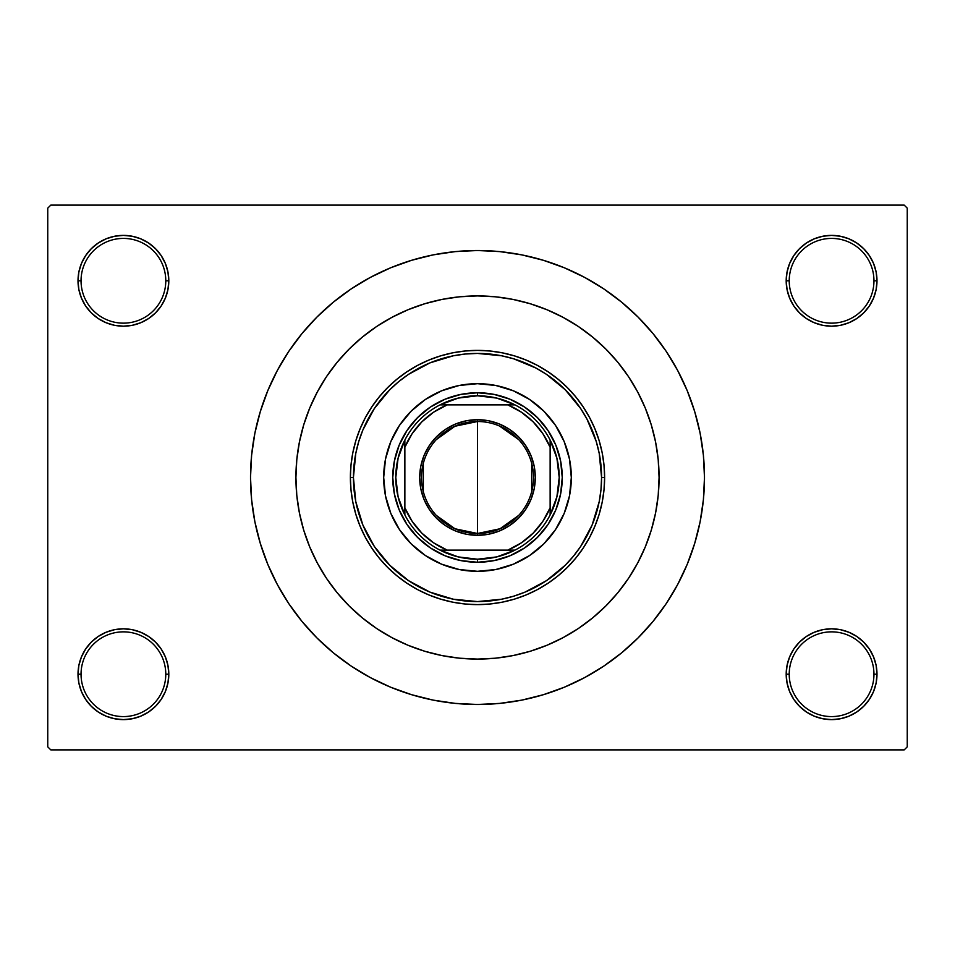 <?xml version="1.0" encoding="UTF-8"?>
<svg xmlns="http://www.w3.org/2000/svg" width="955" height="955" viewBox="0 0 955 955"><rect width="100%" height="100%" fill="white"/><g stroke="black" fill="none" stroke-linecap="round" stroke-linejoin="round"><path stroke-width="1.43" d="M876.117 683.076L876.988 674.218A45.398 45.398 0 0 1 831.59 719.616A45.398 45.398 0 0 1 786.192 674.218L789.224 674.218A42.366 42.366 0 0 0 831.59 716.584A42.366 42.366 0 0 0 873.956 674.218A42.366 42.366 0 0 0 831.59 631.852A42.366 42.366 0 0 0 789.224 674.218L786.192 674.218A45.398 45.398 0 0 1 831.59 628.82A45.398 45.398 0 0 1 876.988 674.218L873.956 674.218A42.366 42.366 0 0 1 831.59 716.584A42.366 42.366 0 0 1 789.224 674.218A42.366 42.366 0 0 1 831.59 631.852A42.366 42.366 0 0 1 873.956 674.218L876.988 674.218L876.117 665.36L873.527 656.849L869.337 648.994L863.69 642.118L856.814 636.472L848.959 632.282L840.448 629.691L831.59 628.82L822.733 629.691L814.221 632.282L806.366 636.472L799.49 642.118L793.844 648.994L789.654 656.849L787.063 665.36L786.192 674.218L787.063 683.076L789.654 691.587L793.844 699.442L799.49 706.318L806.366 711.964L814.221 716.154L822.733 718.745L831.59 719.616L840.448 718.745L848.959 716.154L856.814 711.964L863.69 706.318L869.337 699.442L873.527 691.587L876.117 683.076L876.988 674.218L876.117 665.36M78.883 665.36L78.012 674.218L81.044 674.218A42.366 42.366 0 0 0 123.41 716.584A42.366 42.366 0 0 0 165.776 674.218A42.366 42.366 0 0 0 123.41 631.852A42.366 42.366 0 0 0 81.044 674.218L78.012 674.218A45.398 45.398 0 0 1 123.41 628.82A45.398 45.398 0 0 1 168.808 674.218L165.776 674.218A42.366 42.366 0 0 1 123.41 716.584A42.366 42.366 0 0 1 81.044 674.218A42.366 42.366 0 0 1 123.41 631.852A42.366 42.366 0 0 1 165.776 674.218L168.808 674.218L167.937 665.36L165.346 656.849L161.156 648.994L155.51 642.118L148.634 636.472L140.779 632.282L132.268 629.691L123.41 628.82L114.552 629.691L106.041 632.282L98.186 636.472L91.31 642.118L85.664 648.994L81.473 656.849L78.883 665.36L78.012 674.218L78.883 683.076L81.473 691.587L85.664 699.442L91.31 706.318L98.186 711.964L106.041 716.154L114.552 718.745L123.41 719.616L132.268 718.745L140.779 716.154L148.634 711.964L155.51 706.318L161.156 699.442L165.346 691.587L167.937 683.076L168.808 674.218A45.398 45.398 0 0 1 123.41 719.616A45.398 45.398 0 0 1 78.012 674.218L78.883 683.076L81.473 691.587L85.664 699.442M78.883 271.924L78.012 280.782L81.044 280.782A42.366 42.366 0 0 0 123.41 323.148A42.366 42.366 0 0 0 165.776 280.782A42.366 42.366 0 0 0 123.41 238.416A42.366 42.366 0 0 0 81.044 280.782L78.012 280.782A45.398 45.398 0 0 1 123.41 235.384A45.398 45.398 0 0 1 168.808 280.782L165.776 280.782A42.366 42.366 0 0 1 123.41 323.148A42.366 42.366 0 0 1 81.044 280.782A42.366 42.366 0 0 1 123.41 238.416A42.366 42.366 0 0 1 165.776 280.782L168.808 280.782L167.937 271.924L165.346 263.413L161.156 255.558L155.51 248.682L148.634 243.036L140.779 238.846L132.268 236.255L123.41 235.384L114.552 236.255L106.041 238.846L98.186 243.036L91.31 248.682L85.664 255.558L81.473 263.413L78.883 271.924L78.012 280.782L78.883 289.64L81.473 298.151L85.664 306.006L91.31 312.882L98.186 318.528L106.041 322.718L114.552 325.309L123.41 326.18L132.268 325.309L140.779 322.718L148.634 318.528L155.51 312.882L161.156 306.006L165.346 298.151L167.937 289.64L168.808 280.782A45.398 45.398 0 0 1 123.41 326.18A45.398 45.398 0 0 1 78.012 280.782L78.883 289.64M876.117 289.64L876.988 280.782A45.398 45.398 0 0 1 831.59 326.18A45.398 45.398 0 0 1 786.192 280.782L789.224 280.782A42.366 42.366 0 0 0 831.59 323.148A42.366 42.366 0 0 0 873.956 280.782A42.366 42.366 0 0 0 831.59 238.416A42.366 42.366 0 0 0 789.224 280.782L786.192 280.782A45.398 45.398 0 0 1 831.59 235.384A45.398 45.398 0 0 1 876.988 280.782L873.956 280.782A42.366 42.366 0 0 1 831.59 323.148A42.366 42.366 0 0 1 789.224 280.782A42.366 42.366 0 0 1 831.59 238.416A42.366 42.366 0 0 1 873.956 280.782L876.988 280.782L876.117 271.924L873.527 263.413L869.337 255.558L863.69 248.682L856.814 243.036L848.959 238.846L840.448 236.255L831.59 235.384L822.733 236.255L814.221 238.846L806.366 243.036L799.49 248.682L793.844 255.558L789.654 263.413L787.063 271.924L786.192 280.782L787.063 289.64L789.654 298.151L793.844 306.006L799.49 312.882L806.366 318.528L814.221 322.718L822.733 325.309L831.59 326.18L840.448 325.309L848.959 322.718L856.814 318.528L863.69 312.882L869.337 306.006L873.527 298.151L876.117 289.64L876.988 280.782L876.117 271.924L873.527 263.413L869.337 255.558M654.342 436.256L655.619 442.177M477.5 250.52L455.249 251.607L433.224 254.878L411.617 260.297L390.643 267.794L370.504 277.32L351.392 288.768L333.51 302.043L317 317L302.043 333.51L288.768 351.392L277.32 370.504L267.794 390.643L260.297 411.617L254.878 433.224L251.607 455.249L250.52 477.5L251.607 499.752L254.878 521.776L260.297 543.383L267.794 564.357L277.32 584.496L288.768 603.608L302.043 621.49L317 638L333.51 652.957L351.392 666.232L370.504 677.68L390.643 687.206L411.617 694.703L433.224 700.122L455.249 703.393L477.5 704.48L499.752 703.393L521.776 700.122L543.383 694.703L564.357 687.206L584.496 677.68L603.608 666.232L621.49 652.957L638 638L652.957 621.49L666.232 603.608L677.68 584.496L687.206 564.357L694.703 543.383L700.122 521.776L703.393 499.752L704.48 477.5A226.98 226.98 0 0 1 477.5 704.48A226.98 226.98 0 0 1 250.52 477.5A226.98 226.98 0 0 1 477.5 250.52A226.98 226.98 0 0 1 704.48 477.5L703.393 455.249L700.122 433.224L694.703 411.617L687.206 390.643L677.68 370.504L666.232 351.392L652.957 333.51L638 317L621.49 302.043L603.608 288.768L584.496 277.32L564.357 267.794L543.383 260.297L521.776 254.878L499.752 251.607L477.5 250.52L462.662 251.01M295.919 477.5A181.581 181.581 0 0 1 477.5 295.919A181.581 181.581 0 0 1 659.081 477.5A181.581 181.581 0 0 1 477.5 659.081A181.581 181.581 0 0 1 295.919 477.5L296.79 459.701L299.404 442.07L303.738 424.784L309.742 408.012L317.358 391.896L326.514 376.616L337.139 362.303L349.1 349.1L362.303 337.139L376.616 326.514L391.896 317.358L408.012 309.742L424.784 303.738L442.07 299.404L459.701 296.79L477.5 295.919L495.299 296.79L512.931 299.404L530.216 303.738L546.988 309.742L563.104 317.358L578.384 326.514L592.697 337.139L605.9 349.1L617.861 362.303L628.486 376.616L637.642 391.896L645.258 408.012L651.262 424.784L655.596 442.07L658.21 459.701L659.081 477.5L658.21 495.299L655.596 512.931L651.262 530.216L645.258 546.988L637.642 563.104L628.486 578.384L617.861 592.697L605.9 605.9L592.697 617.861L578.384 628.486L563.104 637.642L546.988 645.258L530.216 651.262L512.931 655.596L495.299 658.21L477.5 659.081L459.701 658.21L442.07 655.596L424.784 651.262L408.012 645.258L391.896 637.642L376.616 628.486L362.303 617.861L349.1 605.9L337.139 592.697L326.514 578.384L317.358 563.104L309.742 546.988L303.738 530.216L299.404 512.931L296.79 495.299L295.919 477.5A181.581 181.581 0 0 1 477.5 295.919A181.581 181.581 0 0 1 659.081 477.5A181.581 181.581 0 0 1 477.5 659.081A181.581 181.581 0 0 1 295.919 477.5L296.79 495.299L299.404 512.931L303.738 530.216L309.742 546.988L317.358 563.104L326.514 578.384L337.139 592.697L349.1 605.9L362.303 617.861L376.616 628.486L391.896 637.642L408.012 645.258L424.784 651.262L442.07 655.596L459.701 658.21L477.5 659.081L495.299 658.21L512.931 655.596L530.216 651.262L546.988 645.258L563.104 637.642L578.384 628.486L592.697 617.861L605.9 605.9L617.861 592.697L628.486 578.384L637.642 563.104L645.258 546.988L651.262 530.216L655.596 512.931L658.21 495.299L659.081 477.5L658.21 459.701L655.596 442.07L651.262 424.784L645.258 408.012L637.642 391.896L628.486 376.616L617.861 362.303L605.9 349.1L592.697 337.139L578.384 326.514L563.104 317.358L546.988 309.742L530.216 303.738L512.931 299.404L495.299 296.79L477.5 295.919L459.701 296.79L442.07 299.404L424.784 303.738L408.012 309.742L391.896 317.358L376.616 326.514L362.303 337.139L349.1 349.1L337.139 362.303L326.514 376.616L317.358 391.896L309.742 408.012L303.738 424.784L299.404 442.07L296.79 459.701L295.919 477.5M904.218 749.878L50.782 749.878L47.75 746.846L47.75 208.154L50.782 205.122L904.218 205.122L50.782 205.122L47.75 208.154L47.75 746.846L50.782 749.878L904.218 749.878L907.25 746.846L907.25 208.154L907.25 746.846L904.218 749.878M635.66 388.279L631.076 380.615M904.218 205.122L907.25 208.154L904.218 205.122M477.5 704.48L492.338 703.99M652.957 621.49L666.232 603.608L674.075 590.99M302.043 333.51L288.768 351.392L280.925 364.01M856.814 243.036L848.959 238.846L840.448 236.255L831.59 235.384L822.733 236.255M806.366 318.528L814.221 322.718L822.733 325.309L831.59 326.18L840.448 325.309M856.814 318.528L863.69 312.882L869.337 306.006L873.527 298.151M148.634 243.036L140.779 238.846L132.268 236.255L123.41 235.384L114.552 236.255M81.473 298.151L85.664 306.006M98.186 318.528L106.041 322.718L114.552 325.309L123.41 326.18L132.268 325.309M148.634 318.528L155.51 312.882L161.156 306.006M148.634 636.472L140.779 632.282L132.268 629.691L123.41 628.82L114.552 629.691M98.186 636.472L91.31 642.118L85.664 648.994L81.473 656.849M98.186 711.964L106.041 716.154L114.552 718.745L123.41 719.616L132.268 718.745M873.527 656.849L869.337 648.994M856.814 636.472L848.959 632.282L840.448 629.691L831.59 628.82L822.733 629.691M806.366 636.472L799.49 642.118L793.844 648.994M806.366 711.964L814.221 716.154L822.733 718.745L831.59 719.616L840.448 718.745M666.232 351.392L652.957 333.51M433.224 254.878L411.617 260.297M288.768 603.608L302.043 621.49M521.776 700.122L543.383 694.703M518.72 515.39L500.002 528.772L477.5 533.487A55.987 55.987 0 0 0 533.487 477.5A55.987 55.987 0 0 0 477.5 421.513L477.5 419.699A57.801 57.801 0 0 1 535.301 477.5A57.801 57.801 0 0 1 477.5 535.301L477.5 421.513A55.987 55.987 0 0 1 533.487 477.5A55.987 55.987 0 0 1 477.5 533.487L454.998 528.772L436.28 515.39M499.453 426.002L518.72 439.61M531.672 463.366L531.672 491.634M404.86 514.936A81.712 81.712 0 0 1 404.86 440.064L398.092 458.245L395.788 477.5L398.092 496.755L404.86 514.936A81.712 81.712 0 0 0 440.064 550.14L458.245 556.908L477.5 559.212A81.712 81.712 0 0 1 440.064 550.14L514.936 550.14A81.712 81.712 0 0 1 477.5 559.212L496.755 556.908L514.936 550.14A81.712 81.712 0 0 0 550.14 514.936L556.908 496.755L559.212 477.5L556.908 458.245L550.14 440.064A81.712 81.712 0 0 1 550.14 514.936L550.14 440.064A81.712 81.712 0 0 0 514.936 404.86L496.755 398.092L477.5 395.788L477.5 392.756A84.744 84.744 0 0 0 392.756 477.5A84.744 84.744 0 0 0 477.5 562.244L477.5 559.212L477.5 562.244A84.744 84.744 0 0 1 392.756 477.5A84.744 84.744 0 0 1 477.5 392.756A84.744 84.744 0 0 1 562.244 477.5A84.744 84.744 0 0 1 477.5 562.244A84.744 84.744 0 0 0 562.244 477.5A84.744 84.744 0 0 0 477.5 392.756L477.5 395.788L458.245 398.092L440.064 404.86A81.712 81.712 0 0 1 514.936 404.86L440.064 404.86A81.712 81.712 0 0 0 404.86 440.064L404.86 514.936A81.712 81.712 0 0 0 440.064 550.14L507.762 550.14L521.287 542.882L533.141 533.141L542.882 521.287L550.14 507.762L550.14 447.238L542.882 433.713L533.141 421.859L521.287 412.118L507.762 404.86L447.238 404.86L433.713 412.118L421.859 421.859L412.118 433.713L404.86 447.238L404.86 507.762L412.118 521.287L421.859 533.141L433.713 542.882L447.238 550.14A78.692 78.692 0 0 1 404.86 507.762L404.86 514.936M477.5 419.699L488.781 420.809L499.62 424.092L509.612 429.44L518.374 436.626L525.56 445.388L530.908 455.38L534.191 466.219L535.301 477.5L534.191 488.781L530.908 499.62L525.56 509.612L518.374 518.374L509.612 525.56L499.62 530.908L488.781 534.191L477.5 535.301L466.219 534.191L455.38 530.908L445.388 525.56L436.626 518.374L429.44 509.612L424.092 499.62L420.809 488.781L419.699 477.5L420.809 466.219L424.092 455.38L429.44 445.388L436.626 436.626L445.388 429.44L455.38 424.092L466.219 420.809L477.5 419.699L477.5 533.487A55.987 55.987 0 0 1 421.513 477.5A55.987 55.987 0 0 1 477.5 421.513A55.987 55.987 0 0 0 421.513 477.5A55.987 55.987 0 0 0 477.5 533.487L477.5 535.301A57.801 57.801 0 0 1 419.699 477.5A57.801 57.801 0 0 1 477.5 419.699M514.936 404.86A81.712 81.712 0 0 1 550.14 440.064L550.14 447.238A78.692 78.692 0 0 0 507.762 404.86L514.936 404.86M550.14 514.936A81.712 81.712 0 0 1 514.936 550.14L507.762 550.14A78.692 78.692 0 0 0 550.14 507.762L550.14 514.936M404.86 440.064A81.712 81.712 0 0 1 440.064 404.86L447.238 404.86A78.692 78.692 0 0 0 404.86 447.238L404.86 440.064M423.328 491.634L423.328 463.366M436.28 439.61L454.998 426.228L477.5 421.513M404.92 418.051A93.817 93.817 0 0 0 383.683 477.5A93.817 93.817 0 0 1 477.5 383.683A93.817 93.817 0 0 1 571.317 477.5A93.817 93.817 0 0 0 550.08 418.051M549.961 417.908A93.817 93.817 0 0 0 537.092 405.039M536.949 404.92A93.817 93.817 0 0 0 418.051 404.92M417.908 405.039A93.817 93.817 0 0 0 405.039 417.908M604.611 477.5L601.578 477.5A124.078 124.078 0 0 1 477.5 601.578A124.078 124.078 0 0 1 353.422 477.5L350.389 477.5A127.111 127.111 0 0 0 477.5 604.611A127.111 127.111 0 0 0 604.611 477.5A127.111 127.111 0 0 1 477.5 604.611A127.111 127.111 0 0 1 350.389 477.5L350.998 465.037L352.837 452.706L355.869 440.601L360.071 428.855L365.395 417.586L371.817 406.878L379.242 396.862L387.623 387.623L396.862 379.242L406.878 371.817L417.586 365.395L428.855 360.071L440.601 355.869L452.706 352.837L465.037 350.998L477.5 350.389L489.963 350.998L502.294 352.837L514.399 355.869L526.145 360.071L537.414 365.395L548.122 371.817L558.138 379.242L567.377 387.623L575.758 396.862L583.183 406.878L589.605 417.586L594.929 428.855L599.131 440.601L602.163 452.706L604.002 465.037L604.611 477.5L604.002 489.963L602.163 502.294L599.131 514.399L594.929 526.145L589.605 537.414L583.183 548.122L575.758 558.138L567.377 567.377L558.138 575.758L548.122 583.183L537.414 589.605L526.145 594.929L514.399 599.131L502.294 602.163L489.963 604.002L477.5 604.611L465.037 604.002L452.706 602.163L440.601 599.131L428.855 594.929L417.586 589.605L406.878 583.183L396.862 575.758L387.623 567.377L379.242 558.138L371.817 548.122L365.395 537.414L360.071 526.145L355.869 514.399L352.837 502.294L350.998 489.963L350.389 477.5A127.111 127.111 0 0 1 477.5 350.389A127.111 127.111 0 0 1 604.611 477.5A127.111 127.111 0 0 0 477.5 350.389A127.111 127.111 0 0 0 350.389 477.5L353.422 477.5L355.797 501.709L362.864 524.987L374.324 546.439L389.759 565.241L408.561 580.676L430.013 592.136L453.291 599.203L477.5 601.578L501.709 599.203L513.515 596.242L524.987 592.136L546.439 580.676L565.241 565.241L573.418 556.216L580.676 546.439L592.136 524.987L599.203 501.709L600.982 489.664L601.578 477.5L599.203 453.291L596.242 441.485L586.931 419.006L580.676 408.561L565.241 389.759L546.439 374.324L535.994 368.069L513.515 358.758L501.709 355.797L477.5 353.422L465.336 354.019L453.291 355.797L430.013 362.864L408.561 374.324L398.784 381.582L389.759 389.759L374.324 408.561L362.864 430.013L358.758 441.485L355.797 453.291L353.422 477.5A124.078 124.078 0 0 1 477.5 353.422A124.078 124.078 0 0 1 601.578 477.5L604.611 477.5M303.738 530.216L309.742 546.988M530.216 651.262L546.988 645.258M647.681 414.16L645.258 408.012M424.784 303.738L408.012 309.742M550.08 536.949A93.817 93.817 0 0 0 571.317 477.5L569.514 495.8L564.178 513.408L555.512 529.619L543.837 543.837L529.619 555.512L513.408 564.178L495.8 569.514L477.5 571.317L459.2 569.514L441.592 564.178L425.381 555.512L411.163 543.837L399.488 529.619L390.822 513.408L385.486 495.8L383.683 477.5L385.486 459.2L390.822 441.592L399.488 425.381L411.163 411.163L425.381 399.488L441.592 390.822L459.2 385.486L477.5 383.683L495.8 385.486L513.408 390.822L529.619 399.488L543.837 411.163L555.512 425.381L564.178 441.592L569.514 459.2L571.317 477.5A93.817 93.817 0 0 1 477.5 571.317A93.817 93.817 0 0 1 383.683 477.5A93.817 93.817 0 0 0 404.92 536.949M411.163 543.837L417.98 550.02M441.592 564.178L450.271 567.282M543.837 543.837L550.02 537.02M564.178 513.408L567.282 504.729M543.837 411.163L537.02 404.98M513.408 390.822L504.729 387.718M411.163 411.163L404.98 417.98M390.822 441.592L387.718 450.271M392.756 477.5L394.391 460.967L399.214 445.066L407.045 430.419L417.586 417.586L430.419 407.045L445.066 399.214L460.967 394.391L477.5 392.756L494.033 394.391L509.934 399.214L524.582 407.045L537.414 417.586L547.955 430.419L555.786 445.066L560.609 460.967L562.244 477.5L560.609 494.033L555.786 509.934L547.955 524.582L537.414 537.414L524.582 547.955L509.934 555.786L494.033 560.609L477.5 562.244L460.967 560.609L445.066 555.786L430.419 547.955L417.586 537.414L407.045 524.582L399.214 509.934L394.391 494.033L392.756 477.5M405.039 537.092A93.817 93.817 0 0 0 417.908 549.961M418.051 550.08A93.817 93.817 0 0 0 536.949 550.08M537.092 549.961A93.817 93.817 0 0 0 549.961 537.092"/></g></svg>
